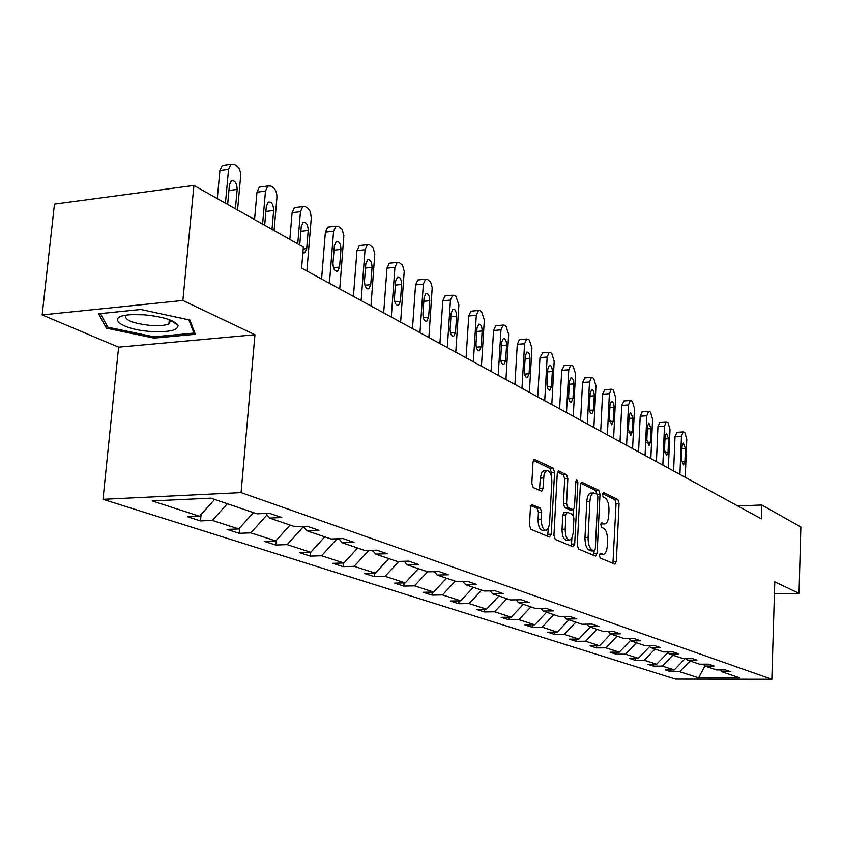 <?xml version="1.0" encoding="UTF-8"?>
<svg xmlns="http://www.w3.org/2000/svg" width="843" height="843" viewBox="0 0 843 843"><rect width="100%" height="100%" fill="white"/><g stroke="black" fill="none" stroke-linecap="round" stroke-linejoin="round"><path stroke-width="1.26" d="M599.331 555.326L600.195 558.045L614.842 564.115L616.359 561.438L619.089 503.376L617.898 499.53L603.398 492.512L602.323 494.325L603.177 497.075L605.084 497.981C607.719 499.888 609.025 504.051 608.983 510.458L608.741 515.326C608.372 520.31 607.129 523.166 605.021 523.893L601.66 522.839L600.827 524.725L601.691 527.465L603.609 528.319C606.254 530.142 607.561 534.283 607.518 540.721L607.287 545.621C606.897 550.764 605.611 553.682 603.43 554.378L600.184 553.398L599.331 555.326M532.26 504.536L530.458 507.349L529.457 525.126L530.869 529.32L549.488 537.033L551.227 534.22L554.578 472.407L553.229 468.255L534.283 459.298L533.029 462.059L531.817 483.334L533.219 487.56L541.701 491.258L542.987 488.455L543.998 474.904L545.2 471.975L546.886 470.615C550.089 470.952 551.744 474.714 551.859 481.901L549.478 524.346L548.203 528.466L546.106 530.31C542.976 529.878 541.375 526.137 541.29 519.098L541.67 512.228L540.289 508.055L531.575 504.567M254.944 334.734L182.878 300.466L193.922 185.439L54.468 204.111L42.15 314.903L118.6 347.179L102.994 499.341L241.087 492.618L254.944 334.734L118.6 347.179M774.422 593.82L799.016 593.367L774.78 581.849L771.84 679.268L241.087 492.618M799.016 593.367L800.85 526.98L761.798 505.01L737.73 505.958M193.922 185.439L303.354 247.02L301.594 268.116L761.355 518.845L761.798 505.01M577.265 545.094L578.551 549.078L595.516 556.106L597.097 553.387L600.005 494.219L598.772 490.278L581.533 482.101L580.363 484.788L577.265 545.094M573.04 546.791L555.274 539.436L553.925 535.347L557.244 473.692L558.456 470.963L566.549 474.693L567.855 478.782L566.559 503.44L567.876 507.507L573.261 509.804L574.494 507.054L575.811 481.574L576.644 479.688L577.866 482.565L574.684 544.02L573.04 546.791M182.878 300.466L42.15 314.903M210.898 498.16L256.999 513.819L269.412 513.292L281.794 517.539L269.454 518.055L295.113 526.77L307.284 526.295L318.96 530.31L306.863 530.763L331.078 538.993L343.017 538.572L354.049 542.355L342.174 542.766L365.061 550.542L376.789 550.163L387.222 553.746L375.567 554.104L397.243 561.47L408.75 561.143L418.634 564.536L407.19 564.852L427.749 571.839L439.034 571.543L448.413 574.768L437.19 575.042L456.706 581.67L467.791 581.417L476.706 584.473L465.673 584.726L484.23 591.027L495.126 590.806L503.598 593.714L492.765 593.925L510.426 599.931L521.132 599.731L529.204 602.503L518.561 602.692L535.4 608.414L545.906 608.246L553.598 610.89L543.145 611.049L559.215 616.507L569.541 616.359L576.886 618.888L566.612 619.015L581.955 624.231L592.113 624.115L599.131 626.528L589.036 626.634L603.704 631.618L613.683 631.523L620.406 633.831L610.469 633.925L624.505 638.688L634.326 638.615L640.754 640.817L630.985 640.891L644.442 645.464L654.105 645.401L660.259 647.519L650.648 647.572L663.546 651.955L673.051 651.913L678.963 653.936L669.511 653.978L681.892 658.183L691.239 658.162L696.919 660.101L687.614 660.132L699.5 664.168L708.7 664.158L714.158 666.023L704.99 666.044L716.424 669.922L725.486 669.922L730.733 671.723L721.713 671.713L739.912 677.898L698.605 677.835L679.69 671.713L670.891 671.713L665.359 669.943L674.2 669.943L662.324 666.096L653.399 666.107L647.645 664.263L656.623 664.242L644.273 660.248L635.211 660.28L629.226 658.362L638.341 658.33L625.495 654.168L616.286 654.21L610.058 652.208L619.31 652.166L605.927 647.835L596.581 647.888L590.089 645.812L599.489 645.749L585.548 641.238L576.043 641.312L569.267 639.142L578.825 639.057L564.273 634.347L554.62 634.442L547.55 632.176L557.265 632.081L542.07 627.16L532.249 627.266L524.873 624.905L534.747 624.789L518.856 619.647L508.877 619.774L501.163 617.308L511.195 617.171L494.578 611.786L484.43 611.944L476.358 609.352L486.559 609.183L469.151 603.556L458.834 603.736L450.373 601.017L460.742 600.827L442.491 594.926L431.995 595.126L423.123 592.281L433.671 592.071L414.514 585.864L403.829 586.096L394.503 583.114L405.241 582.861L385.103 576.338L374.239 576.612L364.429 573.472L375.356 573.187L354.165 566.327L343.101 566.633L332.785 563.324L343.902 563.008L321.562 555.769L310.308 556.117L299.423 552.629L310.74 552.27L287.168 544.631L275.714 545.031L264.217 541.343L275.745 540.932L250.824 532.871L239.159 533.313L227.009 529.415L238.738 528.961L212.362 520.416L200.486 520.911L187.61 516.78L199.559 516.274L152.225 500.942L210.898 498.16M102.994 499.341L675.454 679.089L771.84 679.268M227.315 503.735L212.362 520.416M253.448 512.607L238.738 528.961M265.808 513.44L269.454 518.055M266.989 514.936L250.824 532.871M290.108 525.073L275.745 540.932M303.406 526.443L306.863 530.763M304.355 527.634L303.006 527.17L303.059 526.464M303.006 527.17L287.168 544.631M324.776 536.854L310.74 552.27M338.897 538.709L342.174 542.766M321.562 555.769L337.042 538.782L339.697 539.71M357.632 548.013L343.902 563.008M372.448 550.3L375.567 554.104M370.867 550.353L373.122 551.122M368.749 550.416L354.165 566.327M388.792 558.603L375.356 573.187M404.229 561.269L407.19 564.852M402.933 561.312L404.788 561.944M398.855 561.427L385.103 576.338M418.391 568.656L405.241 582.861M434.366 571.659L437.19 575.042M433.334 571.691L434.809 572.197M427.559 571.775L414.514 585.864M446.537 578.224L433.671 592.071M462.986 581.533L465.673 584.726M462.185 581.544L463.334 581.933M455.273 581.185L442.491 594.926M473.344 587.329L460.742 600.827M490.204 590.901L492.765 593.925M489.614 590.922L490.457 591.206M481.669 590.163L469.151 603.556M498.908 596.012L486.559 609.183M516.116 599.826L518.561 602.692M515.726 599.837L516.285 600.026M506.854 598.709L494.578 611.786M523.303 604.305L511.195 617.171M540.806 608.33L543.145 611.049M530.89 606.886L518.856 619.647M546.622 612.229L534.747 624.789M564.325 616.433L566.612 619.015M553.872 614.695L542.07 627.16M568.909 619.805L557.265 632.081M586.886 624.178L589.036 626.634M575.853 622.155L564.273 634.347M590.258 627.055L578.825 639.057M608.414 631.576L610.469 633.925M596.907 629.31L585.548 641.238M610.711 633.999L599.489 645.749M629.015 638.657L630.985 640.891M617.087 636.17L605.927 647.835M630.575 640.417L619.31 652.166M648.762 645.432L650.648 647.572M636.454 642.745L625.495 654.168M649.711 646.507L638.341 658.33M667.688 651.934L669.511 653.978M655.043 649.068L644.273 660.248M668.077 652.366L656.623 664.242M685.854 658.172L687.614 660.132M672.904 655.137L662.324 666.096M685.57 658.172L674.2 669.943M703.315 664.168L704.99 666.044M690.09 660.975L679.69 671.713M698.605 677.835L704.906 665.938M720.091 669.922L721.713 671.713M214.617 499.425L199.559 516.274M670.965 669.943L670.891 671.713M653.473 664.252L653.399 666.107M635.295 658.341L635.211 660.28M616.381 652.187L616.286 654.21M596.675 645.77L596.581 647.888M576.148 639.078L576.043 641.312M554.747 632.102L554.62 634.442M532.386 624.821L532.249 627.266M509.035 617.192L508.877 619.774M484.599 609.215L484.43 611.944M459.014 600.859L458.834 603.736M432.196 592.092L431.995 595.126M404.05 582.892L403.829 586.096M374.482 573.208L374.239 576.612M343.386 563.019L343.101 566.633M310.614 552.27L310.308 556.117M276.082 540.553L275.714 545.031M239.633 527.971L239.159 533.313M201.066 514.588L200.486 520.911M154.1 338.117L195.344 334.281L189.865 320.055L140.844 309.476L98.62 313.754L106.387 328.159L154.1 338.117L154.227 336.789M599.468 554.399L602.945 554.388M600.933 523.924L604.463 523.914M612.945 563.335L616.054 503.503L614.863 499.657L602.397 493.65M596.928 494.082L595.685 490.415L580.658 483.176M593.62 555.326L594.125 550.858M594.199 550.816L595.295 548.919L597.877 496.875L597.002 494.114L593.63 492.965C591.523 493.724 590.279 496.59 589.9 501.532L588.098 537.37C588.056 543.956 589.405 548.15 592.134 549.952L594.199 550.816L591.459 550.9M591.196 493.071L590.532 493.102C588.414 493.861 587.171 496.717 586.791 501.669L589.9 501.532M591.091 550.911L589.025 550.047C586.285 548.245 584.937 544.051 584.979 537.476L586.791 501.669M557.56 472.048L563.377 474.851L566.549 474.693M570.321 509.846L564.705 507.634L563.387 503.577L564.694 478.94L563.377 474.851M573.314 509.783L573.061 514.852M571.839 538.203L571.533 544.125L574.684 544.02M565.2 529.172C565.284 535.99 566.802 539.636 569.763 540.089L571.786 538.298L573.103 533.419L573.904 518.498L572.597 514.472L567.202 512.196L565.948 514.968L565.2 529.172L562.028 529.278C562.102 536.095 563.63 539.741 566.591 540.194L569.257 540.11M564.452 512.375L562.776 515.094L565.948 514.968M562.028 529.278L562.776 515.094M571.143 546.011L571.533 544.125M545.526 530.331L542.881 530.426C539.752 529.994 538.14 526.253 538.055 519.225L538.435 512.354L537.054 508.192L530.858 505.484M544.409 470.742L541.986 472.143L540.405 477.349L540.342 478.16L543.566 478.002M539.404 490.373L540.342 478.16M551.217 475.578L551.385 472.565L550.036 468.423L533.356 460.383M547.602 536.253L548.35 528.203M106.703 325.187L106.387 328.159M679.922 474.43L681.471 436.2L683.157 431.922L683.821 432.048L684.885 432.68L686.782 439.329L685.254 477.349M673.599 470.984L675.022 436.569L676.992 432.28M682.04 446.537L681.502 459.593L683.536 464.999L684.916 461.511L685.443 448.508L683.399 443.091L682.04 446.537M662.83 465.115L664.484 426.189L666.212 421.858L666.929 421.985L668.035 422.649L670.006 429.445L668.373 468.139M656.423 461.616L657.94 426.579L659.985 422.238M665.064 436.727L664.495 450.014L666.613 455.536L668.035 452.006L668.594 438.771L666.455 433.228L665.064 436.727M645.064 455.431L646.834 415.789L648.615 411.405L649.384 411.542L650.533 412.216L652.566 419.171L650.838 458.571M638.572 451.89L640.195 416.21L642.313 411.805M647.424 426.526L646.823 440.067L649.036 445.715L650.501 442.143L651.091 428.655L648.857 422.996L647.424 426.526M151.54 331.499C169.569 332.279 178.389 330.203 178.01 325.261C173.964 320.087 162.573 316.589 143.805 314.776L132.488 314.608C103.341 315.619 120.401 329.834 151.54 331.499M125.67 315.303C124.227 320.034 132.678 323.438 151.023 325.493C159.106 325.988 165.07 325.472 168.895 323.944L170.781 320.256M188.832 319.834L193.964 333.09L153.995 336.821L107.746 327.147L100.475 313.564M194.153 331.173L193.964 333.09M626.602 445.357L628.488 404.977L630.311 400.53L631.144 400.667L632.334 401.384L634.442 408.486L632.598 448.634M620.016 441.764L621.744 405.42L623.957 400.952M629.078 415.926L628.446 429.719L630.764 435.494L632.271 431.869L632.903 418.139L630.553 412.343L629.078 415.926M607.381 434.872L609.384 393.723L611.259 389.224L612.166 389.371L613.398 390.109L615.59 397.38L613.63 438.286M600.711 431.237L602.534 394.197L604.842 389.666M609.995 404.893L609.32 418.95L611.755 424.861L613.304 421.194L613.978 407.201C613.904 403.449 613.082 401.468 611.512 401.268L609.995 404.893M587.36 423.955L589.499 382.005L591.428 377.443L592.397 377.601L593.693 378.37L595.969 385.809L593.872 427.506M580.595 420.267L582.545 382.501L584.958 377.917M590.132 393.407L589.394 407.738C589.478 411.574 590.332 413.597 591.955 413.797L593.546 410.077L594.273 395.81C594.189 391.942 593.324 389.919 591.681 389.74L590.132 393.407M566.496 412.585L568.772 369.792L570.753 365.177L571.807 365.335L573.145 366.136L575.516 373.765L573.282 416.284M559.626 408.834L561.712 370.319L564.23 365.672M569.415 381.436L568.635 396.052C568.719 400.004 569.615 402.069 571.333 402.259L572.966 398.486L573.735 383.934C573.651 379.961 572.745 377.885 571.017 377.717L569.415 381.436M544.726 400.71L547.16 357.053L549.183 352.385L550.321 352.543L551.722 353.375L554.188 361.194L551.807 404.566M537.76 396.905L539.973 357.622L542.607 352.911M547.813 368.949L546.981 383.86C547.065 387.928 548.013 390.046 549.815 390.214L551.501 386.4L552.313 371.552C552.228 367.453 551.269 365.325 549.446 365.177L547.813 368.949M521.986 388.307L524.578 343.744L526.654 339.023L527.897 339.181L529.362 340.056L531.922 348.075L529.383 392.343M514.915 384.45L517.286 344.355L519.372 339.634L520.047 339.581M525.252 355.904L524.367 371.12C524.451 375.335 525.452 377.506 527.36 377.643L529.088 373.776L529.952 358.633C529.857 354.397 528.856 352.216 526.928 352.1L525.252 355.904M498.213 375.346L500.984 329.845L503.113 325.061L504.462 325.229L506 326.146L508.666 334.365L505.948 379.561M491.047 371.436L493.576 330.488L495.705 325.714L496.464 325.651M501.669 342.279L500.731 357.811C500.826 362.163 501.88 364.397 503.893 364.503L505.663 360.593L506.59 345.124C506.485 340.751 505.421 338.517 503.397 338.422L501.669 342.279M473.344 361.784L476.306 315.303L478.476 310.466L479.952 310.635L481.553 311.583L484.335 320.034L481.437 366.199M466.063 357.811L468.771 315.988L470.952 311.162L471.806 311.078M477.012 328.022L476 343.891C476.105 348.391 477.222 350.688 479.351 350.762L481.163 346.8L482.154 331.004C482.048 326.462 480.91 324.176 478.771 324.123L477.012 328.022M447.296 347.579L450.457 300.066L452.67 295.187L454.282 295.345L455.968 296.346L458.877 305.029L455.778 352.205M439.909 343.544L442.796 300.803L445.02 295.925L445.989 295.83M451.174 313.09L450.099 329.307C450.215 333.976 451.405 336.325 453.66 336.368L455.515 332.353L456.569 316.209C456.442 311.51 455.252 309.16 452.976 309.149L451.174 313.09M419.972 332.679L423.365 284.102L425.61 279.17L427.38 279.328L430.625 281.962L432.206 287.726L428.876 337.527M412.48 328.591L415.567 284.881L417.833 279.96L418.939 279.844M424.092 297.442L422.944 314.017C423.07 318.865 424.335 321.288 426.727 321.267L428.623 317.221L429.761 300.709C429.614 295.83 428.339 293.406 425.926 293.448L424.092 297.442M391.289 317.031L394.914 267.336L397.201 262.363L399.15 262.51L402.554 265.26L404.208 271.193L400.636 322.131M383.681 312.89L386.99 268.179L389.287 263.206L390.551 263.069M395.673 281.014L394.44 297.979C394.587 303.016 395.936 305.503 398.476 305.429L400.404 301.33L401.616 284.449C401.458 279.36 400.098 276.873 397.538 276.989L395.673 281.014M361.141 300.593L365.03 249.728L367.337 244.712L369.497 244.849L373.07 247.726L374.798 253.817L370.973 305.956M353.428 296.388L356.968 250.624L359.287 245.619L360.73 245.45M365.809 263.743L364.482 281.109C364.65 286.367 366.083 288.917 368.802 288.77L370.751 284.639L372.058 267.357C371.879 262.057 370.425 259.496 367.696 259.686L365.809 263.743M329.413 283.29L333.586 231.193L335.904 226.145L338.296 226.272L342.058 229.275L343.87 235.545L339.761 288.938M321.583 279.022L325.377 232.152L327.716 227.115L329.381 226.925M334.376 245.576L332.964 263.364C333.154 268.854 334.692 271.478 337.59 271.246L339.56 267.073L340.962 249.38C340.762 243.848 339.202 241.214 336.283 241.498L334.376 245.576M297.748 243.869L300.456 211.667L302.774 206.609L305.429 206.693L308.527 208.737L310.445 211.993L311.267 218.042L306.884 271.003M289.834 239.412L292.099 212.699L294.439 207.641L296.357 207.41M302.869 252.774L304.723 252.774L306.704 248.58L308.211 230.455C307.969 224.649 306.294 221.941 303.174 222.341L301.267 226.44L299.729 244.976M262.594 224.08L265.492 191.066L267.811 186.008L270.761 186.05L273.037 187.409C275.756 189.517 277.041 192.973 276.904 197.799L274.07 230.539M254.554 219.559L256.989 192.172L259.317 187.114L261.541 186.83M272.015 229.38L273.659 210.487C273.385 204.385 271.583 201.603 268.243 202.141L266.335 206.25L264.681 225.25M225.439 203.174L228.558 169.306L230.845 164.259L234.143 164.248L236.546 165.681C239.412 167.883 240.771 171.466 240.624 176.419L237.568 210.002M217.283 198.59L219.907 170.497L222.204 165.449L224.775 165.102M235.397 208.779L237.168 189.39C236.851 182.973 234.891 180.117 231.309 180.813L229.433 184.912L227.642 204.417M599.489 554.315L602.345 554.241M600.954 523.84L603.83 523.735M614.863 499.657L617.898 499.53M616.054 503.503L619.089 503.376M613.304 561.512L616.359 561.438M581.322 482.185L581.986 482.154M595.685 490.415L598.772 490.278M597.276 494.335L600.005 494.219M593.999 553.472L597.097 553.387M584.979 537.476L588.098 537.37M589.025 550.047L592.134 549.952M558.245 471.058L558.951 471.026M564.694 478.94L567.855 478.782M563.387 503.577L566.559 503.44M564.705 507.634L567.876 507.507M569.689 509.878L572.84 509.752M575.758 482.66L577.866 482.565M537.054 508.192L540.289 508.055M538.435 512.354L541.67 512.228M538.055 519.225L541.29 519.098M539.762 488.613L542.987 488.455M534.051 459.393L534.81 459.351M550.036 468.423L553.229 468.255M551.385 472.565L554.578 472.407M548.013 534.325L551.227 534.22M681.471 436.2L675.022 436.569M681.955 448.697L685.443 448.508M681.618 461.679L684.916 461.511M664.484 426.189L657.94 426.579M664.969 438.971L668.594 438.771M664.611 452.196L668.035 452.006M646.834 415.789L640.195 416.21M647.319 428.876L651.091 428.655M646.95 442.343L650.501 442.143M628.488 404.977L621.744 405.42M628.973 418.381L632.903 418.139M628.583 432.09L632.271 431.869M609.384 393.723L602.534 394.197M609.879 407.464L613.978 407.201M609.468 421.437L613.304 421.194M589.499 382.005L582.545 382.501M589.995 396.094L594.273 395.81M589.563 410.33L593.546 410.077M568.772 369.792L561.712 370.319M569.267 384.25L573.735 383.934M568.825 398.771L572.966 398.486M547.16 357.053L539.973 357.622M547.644 371.911L552.313 371.552M547.181 386.705L551.501 386.4M524.578 343.744L517.286 344.355M525.073 359.013L529.952 358.633M524.588 374.113L529.088 373.776M500.984 329.845L493.576 330.488M501.469 345.546L506.59 345.124M500.974 360.962L505.663 360.593M476.306 315.303L468.771 315.988M476.79 331.468L482.154 331.004M476.274 347.211L481.163 346.8M450.457 300.066L442.796 300.803M450.931 316.726L456.569 316.209M450.415 332.806L455.515 332.353M423.365 284.102L415.567 284.881M423.829 301.278L429.761 300.709M423.291 317.706L428.623 317.221M394.914 267.336L386.99 268.179M395.378 285.071L401.616 284.449M394.83 301.868L400.404 301.33M365.03 249.728L356.968 250.624M365.483 268.053L372.058 267.357M364.924 285.229L370.751 284.639M333.586 231.193L325.377 232.152M334.018 250.16L340.962 249.38M333.47 267.726L339.56 267.073M300.456 211.667L292.099 212.699M300.867 231.319L308.211 230.455M303.185 248.98L306.704 248.58M265.492 191.066L256.989 192.172M265.882 211.445L273.659 210.487M228.558 169.306L219.907 170.497M228.917 190.476L237.168 189.39M591.333 550.943L594.326 550.858M590.532 493.102L593.63 492.965M570.11 509.931L573.05 509.815M564.03 512.323L567.202 512.196M543.672 470.773L546.886 470.615M683.157 431.922L676.718 432.301M666.212 421.858L659.679 422.259M648.615 411.405L641.976 411.827M171.045 320.709L178.01 325.261M169.306 319.687L168.895 323.944M630.311 400.53L623.578 400.983M611.259 389.224L604.431 389.698M591.428 377.443L584.484 377.959M570.753 365.177L563.704 365.714M549.183 352.385L542.017 352.954M526.654 339.023L519.372 339.634M503.113 325.061L495.705 325.714M503.345 364.555L503.893 364.503M478.476 310.466L470.952 311.162M478.729 350.814L479.351 350.762M452.67 295.187L445.02 295.925M452.944 336.431L453.66 336.368M425.61 279.17L417.833 279.96M425.915 321.341L426.727 321.267M397.201 262.363L389.287 263.206M397.538 305.514L398.476 305.429M367.337 244.712L359.287 245.619M367.727 288.875L368.802 288.77M335.904 226.145L327.716 227.115M336.346 271.372L337.59 271.246M302.774 206.609L294.439 207.641M303.28 252.932L304.723 252.774M267.811 186.008L259.317 187.114M230.845 164.259L222.204 165.449"/></g></svg>
